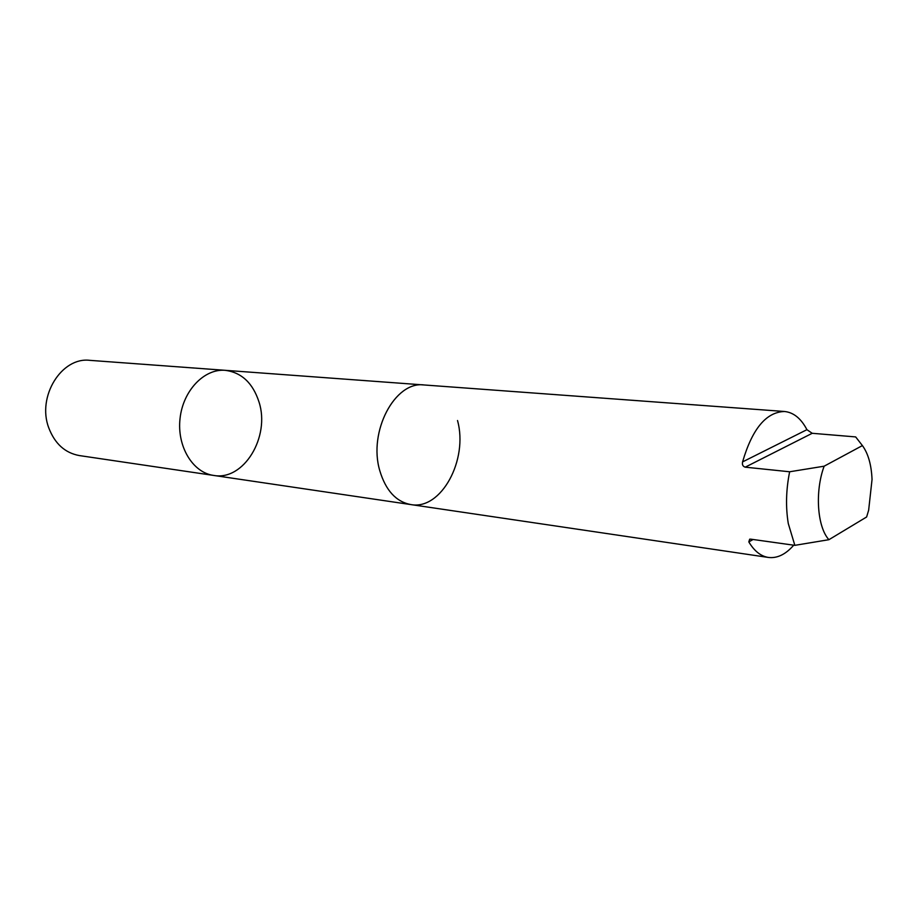 <?xml version="1.0" encoding="UTF-8"?>
<svg xmlns="http://www.w3.org/2000/svg" width="918" height="918" viewBox="0 0 918 918"><rect width="100%" height="100%" fill="white"/><g stroke="black" fill="none" stroke-linecap="round" stroke-linejoin="round"><path stroke-width="1.38" d="M259.002 401.969C270.42 436.75 243.809 481.112 213.619 475.421C192.734 472.621 176.818 446.4 180.043 418.516C182.992 390.598 204.244 368.485 225.231 370.321C241.595 372.49 252.84 383.036 259.002 401.969M89.861 360.349C61.644 356.735 36.766 396.565 48.757 427.822C54.816 443.692 65.006 452.941 79.338 455.569L213.619 475.421C192.734 472.621 176.818 446.4 180.043 418.516C182.992 390.598 204.244 368.485 225.231 370.321L89.861 360.349M379.788 470.67C368.038 431.586 395.05 380.809 424.07 384.963C395.038 380.798 368.026 431.586 379.788 470.682C385.732 490.464 396.083 501.767 410.839 504.579C441.202 510.397 468.432 459.746 457.52 420.524M789.641 471.772L824.135 466.195C814.771 491.509 817.204 526.978 828.92 539.692L866.615 516.983L868.646 510.224L872.043 479.483C871.411 464.829 868.198 453.526 862.404 445.586L855.668 436.922L812.212 433.296L806.933 429.681C801.058 418.482 793.588 412.423 784.534 411.494C766.22 412.021 752.244 428.821 742.582 461.892C741.985 464.68 742.88 466.436 745.232 467.17L789.641 471.772C786.038 489.764 785.578 507.023 788.287 523.558L794.839 545.338L750.821 539.176L749.673 539.187L748.813 541.907C754.275 551.064 760.804 556.251 768.4 557.444C777.236 558.511 785.67 554.426 793.726 545.177M828.92 539.692L794.839 545.338M824.135 466.195L862.404 445.586M748.813 541.907L753.07 539.497M742.582 461.892L806.933 429.681M745.232 467.17L812.212 433.296M410.839 504.579L768.4 557.444M424.07 384.963L784.534 411.494M423.37 384.917L225.231 370.321M410.151 504.475L213.619 475.421"/></g></svg>
